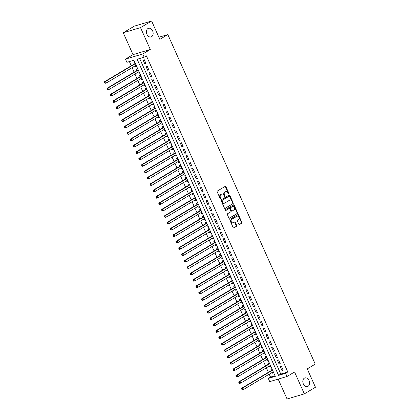 <?xml version="1.0" encoding="UTF-8"?>
<svg xmlns="http://www.w3.org/2000/svg" width="420" height="420" viewBox="0 0 420 420"><rect width="100%" height="100%" fill="white"/><g stroke="black" fill="none" stroke-linecap="round" stroke-linejoin="round"><path stroke-width="0.63" d="M228.805 194.003A0.483 0.352 73.5 0 0 228.916 193.384L225.934 186.727A0.693 0.499 73.5 0 0 225.22 186.359L217.366 191.037A0.693 0.499 73.5 0 0 217.208 191.924L220.19 198.581A0.483 0.352 73.5 0 0 220.799 198.219L220.416 197.358A2.216 1.601 73.5 0 1 220.915 194.518L221.566 194.129A2.216 1.601 73.5 0 1 221.834 194.014A2.216 1.601 73.5 0 1 223.86 195.305L224.249 196.166A0.483 0.352 73.5 0 0 224.858 195.804L224.474 194.938A2.216 1.601 73.5 0 1 224.973 192.103L225.624 191.714A2.216 1.601 73.5 0 1 225.892 191.594A2.216 1.601 73.5 0 1 227.918 192.885L228.302 193.746A0.483 0.352 73.5 0 0 228.805 194.003M228.475 193.972A0.483 0.352 73.5 0 0 228.448 193.526L225.466 186.863A0.693 0.499 73.5 0 0 225.047 186.459M220.364 198.802A0.483 0.352 73.5 0 0 220.332 198.356L219.949 197.495L220.416 197.358M224.416 196.387A0.483 0.352 73.5 0 0 224.39 195.941L224.007 195.079L224.474 194.938M304.358 378.168A4.515 3.26 73.5 0 0 303.188 383.576A4.515 3.26 73.5 0 0 307.471 386.584A4.515 3.26 73.5 0 0 308.018 386.342A4.515 3.26 73.5 0 0 309.188 380.94A4.515 3.26 73.5 0 0 304.904 377.932A4.515 3.26 73.5 0 0 304.358 378.168M147.956 28.523A4.515 3.26 73.5 0 0 146.785 33.931A4.515 3.26 73.5 0 0 151.069 36.939A4.515 3.26 73.5 0 0 151.615 36.698A4.515 3.26 73.5 0 0 152.78 31.295A4.515 3.26 73.5 0 0 148.502 28.287A4.515 3.26 73.5 0 0 147.956 28.523M238.802 224.191A0.693 0.499 73.5 0 0 239.516 224.558L241.721 223.246A0.693 0.499 73.5 0 0 241.878 222.359L238.565 214.961A0.693 0.499 73.5 0 0 237.851 214.599L229.997 219.277A0.693 0.499 73.5 0 0 229.845 220.164L233.153 227.556A0.693 0.499 73.5 0 0 233.867 227.923L236.528 226.338A0.693 0.499 73.5 0 0 236.686 225.451L235.268 222.29A0.693 0.499 73.5 0 0 234.554 221.923L233.231 222.705A1.853 1.339 73.5 0 1 233.011 222.805A1.853 1.339 73.5 0 1 231.252 221.571A1.853 1.339 73.5 0 1 231.735 219.356L236.901 216.274A1.853 1.339 73.5 0 1 237.127 216.174A1.853 1.339 73.5 0 1 238.88 217.408A1.853 1.339 73.5 0 1 238.403 219.629L237.542 220.143A0.693 0.499 73.5 0 0 237.384 221.025L238.802 224.191M285.579 373.301L287.007 376.499L269.729 381.628L268.301 378.436L275.305 376.357L133.901 60.239L126.892 62.318L125.465 59.126L142.742 53.991L144.17 57.188L137.167 59.267L278.576 375.385L285.579 373.301L287.8 371.978L146.396 55.86L144.17 57.188M151.625 21L140.516 27.62L123.239 32.75L134.347 26.129L151.625 21L159.836 39.359L167.837 34.592L315.242 364.124L307.246 368.891L315.457 387.251L304.348 393.871L294.562 371.994L287.007 376.499M123.239 32.75L133.019 54.626L150.297 49.492L140.516 27.62M150.297 49.492L142.742 53.991M233 203.753A0.693 0.499 73.5 0 0 233.158 202.865L229.845 195.468A0.693 0.499 73.5 0 0 229.131 195.101L221.277 199.778A0.693 0.499 73.5 0 0 221.125 200.666L224.432 208.063A0.693 0.499 73.5 0 0 225.146 208.43L232.533 203.889A0.693 0.499 73.5 0 0 232.691 203.002L229.378 195.61A0.693 0.499 73.5 0 0 228.958 195.206M234.208 205.217L237.515 212.615A0.693 0.499 73.5 0 1 237.358 213.502L229.509 218.179A0.693 0.499 73.5 0 1 228.79 217.812L227.378 214.646A0.693 0.499 73.5 0 1 227.53 213.759L230.716 211.864A0.693 0.499 73.5 0 0 230.869 210.977L229.934 208.877A0.693 0.499 73.5 0 0 229.215 208.509L225.902 210.483A0.483 0.352 73.5 0 1 225.509 209.606L233.489 204.85A0.693 0.499 73.5 0 1 234.208 205.217L233.741 205.354L237.048 212.751L237.515 212.615M278.177 379.118L287.07 399L304.348 393.871M272.244 372.388L272.622 373.233L273.635 372.629M272.044 369.065L270.911 369.401L271.409 370.519M269.388 366.004L269.766 366.844L270.779 366.24M269.189 362.675L268.055 363.017L268.553 364.13M266.532 359.62L266.91 360.46L267.923 359.856M266.333 356.291L265.193 356.627L265.697 357.745M263.676 353.231L264.054 354.076L265.067 353.467M263.471 349.902L262.337 350.243L262.836 351.362M260.82 346.846L261.198 347.687L262.211 347.083M260.615 343.518L259.481 343.854L259.98 344.972M257.964 340.457L258.337 341.303L259.355 340.699M257.759 337.134L256.625 337.47L257.124 338.588M255.108 334.073L255.481 334.913L256.499 334.31M254.903 330.745L253.769 331.081L254.268 332.199M252.247 327.684L252.625 328.529L253.643 327.925M252.047 324.361L250.913 324.697L251.412 325.815M249.391 321.3L249.769 322.14L250.782 321.536M249.191 317.971L248.057 318.313L248.556 319.426M246.535 314.916L246.913 315.756L247.926 315.152M246.335 311.588L245.196 311.923L245.7 313.042M243.679 308.527L244.057 309.372L245.07 308.763M243.479 305.204L242.34 305.54L242.844 306.658M240.823 302.143L241.201 302.983L242.214 302.379M240.618 298.814L239.484 299.15L239.983 300.269M237.967 295.754L238.345 296.599L239.358 295.995M237.762 292.43L236.628 292.766L237.127 293.885M235.111 289.369L235.484 290.209L236.502 289.606M234.906 286.041L233.772 286.377L234.271 287.495M232.255 282.986L232.628 283.826L233.646 283.222M232.05 279.657L230.916 279.993L231.415 281.111M229.394 276.596L229.772 277.442L230.79 276.832M229.194 273.268L228.06 273.609L228.559 274.727M226.538 270.212L226.916 271.052L227.929 270.449M226.338 266.884L225.204 267.22L225.703 268.338M223.681 263.823L224.059 264.668L225.073 264.059M223.482 260.5L222.343 260.836L222.847 261.954M220.826 257.439L221.203 258.279L222.217 257.675M220.621 254.111L219.487 254.447L219.991 255.565M217.97 251.05L218.347 251.895L219.361 251.291M217.765 247.727L216.631 248.062L217.13 249.181M215.114 244.666L215.486 245.506L216.505 244.902M214.909 241.337L213.775 241.678L214.274 242.792M212.258 238.282L212.63 239.122L213.649 238.518M212.053 234.953L210.919 235.289L211.417 236.408M209.396 231.893L209.774 232.738L210.793 232.129M209.197 228.569L208.063 228.905L208.561 230.024M206.54 225.509L206.918 226.349L207.931 225.745M206.341 222.18L205.207 222.516L205.706 223.634M203.684 219.119L204.062 219.965L205.076 219.361M203.485 215.796L202.346 216.132L202.85 217.25M200.828 212.735L201.206 213.575L202.22 212.972M200.629 209.407L199.49 209.743L199.994 210.861M197.972 206.346L198.35 207.191L199.364 206.588M197.768 203.023L196.634 203.359L197.132 204.477M195.116 199.962L195.494 200.802L196.508 200.198M194.911 196.634L193.778 196.975L194.276 198.088M192.26 193.578L192.633 194.418L193.652 193.814M192.055 190.25L190.922 190.585L191.42 191.704M189.404 187.189L189.777 188.034L190.796 187.425M189.2 183.866L188.066 184.202L188.564 185.32M186.543 180.805L186.921 181.645L187.94 181.041M186.344 177.476L185.209 177.812L185.708 178.93M183.687 174.416L184.065 175.261L185.078 174.657M183.488 171.092L182.353 171.428L182.852 172.547M180.831 168.032L181.209 168.872L182.222 168.268M180.632 164.703L179.492 165.044L179.996 166.157M177.975 161.648L178.353 162.488L179.366 161.884M177.77 158.319L176.636 158.655L177.14 159.773M175.119 155.258L175.497 156.103L176.51 155.495M174.914 151.93L173.78 152.271L174.279 153.389M172.263 148.874L172.641 149.714L173.654 149.111M172.058 145.546L170.924 145.882L171.423 147M169.407 142.485L169.78 143.33L170.798 142.721M169.202 139.162L168.068 139.498L168.567 140.616M166.551 136.101L166.924 136.941L167.942 136.337M166.346 132.773L165.212 133.108L165.711 134.227M163.69 129.712L164.068 130.557L165.086 129.953M163.49 126.389L162.356 126.725L162.855 127.843M160.834 123.328L161.212 124.168L162.225 123.564M160.634 119.999L159.5 120.341L159.999 121.454M157.978 116.944L158.356 117.784L159.369 117.18M157.778 113.615L156.639 113.951L157.143 115.07M155.122 110.555L155.5 111.4L156.513 110.791M154.917 107.231L153.783 107.567L154.282 108.686M152.266 104.171L152.644 105.011L153.657 104.407M152.061 100.842L150.927 101.178L151.426 102.296M149.41 97.781L149.782 98.627L150.801 98.023M149.205 94.458L148.071 94.794L148.57 95.912M146.554 91.397L146.927 92.237L147.945 91.633M146.349 88.069L145.215 88.405L145.714 89.523M143.692 85.008L144.071 85.853L145.089 85.249M143.493 81.685L142.359 82.021L142.858 83.139M140.837 78.624L141.215 79.464L142.228 78.86M140.637 75.295L139.503 75.637L140.002 76.75M137.981 72.24L138.359 73.08L139.372 72.476M137.781 68.912L136.642 69.248L137.146 70.366M146.008 63.572L144.296 59.74L143.126 60.086L144.842 63.919L146.008 63.572M148.864 69.962L147.152 66.129L145.982 66.476L147.698 70.308L148.864 69.962M151.72 76.346L150.008 72.513L148.843 72.859L150.554 76.692L151.72 76.346M154.581 82.73L152.864 78.902L151.699 79.249L153.41 83.081L154.581 82.73M157.437 89.119L155.72 85.286L154.555 85.633L156.266 89.465L157.437 89.119M160.293 95.503L158.576 91.67L157.411 92.022L159.122 95.849L160.293 95.503M163.149 101.892L161.432 98.059L160.267 98.406L161.984 102.239L163.149 101.892M166.005 108.276L164.293 104.444L163.123 104.79L164.84 108.623L166.005 108.276M168.861 114.665L167.15 110.833L165.979 111.179L167.696 115.012L168.861 114.665M171.717 121.049L170.006 117.217L168.84 117.563L170.552 121.396L171.717 121.049M174.573 127.433L172.862 123.606L171.696 123.953L173.408 127.78L174.573 127.433M177.434 133.823L175.718 129.99L174.552 130.337L176.264 134.169L177.434 133.823M180.29 140.207L178.573 136.374L177.408 136.721L179.12 140.553L180.29 140.207M183.146 146.596L181.429 142.763L180.264 143.11L181.981 146.942L183.146 146.596M186.002 152.98L184.291 149.147L183.12 149.494L184.837 153.326L186.002 152.98M188.858 159.369L187.147 155.536L185.976 155.883L187.693 159.716L188.858 159.369M191.714 165.753L190.003 161.921L188.832 162.267L190.549 166.1L191.714 165.753M194.57 172.137L192.859 168.31L191.693 168.656L193.405 172.484L194.57 172.137M197.431 178.526L195.715 174.694L194.549 175.04L196.261 178.873L197.431 178.526M200.287 184.91L198.571 181.078L197.405 181.424L199.117 185.257L200.287 184.91M203.144 191.299L201.427 187.467L200.261 187.814L201.973 191.646L203.144 191.299M206 197.684L204.283 193.851L203.117 194.197L204.834 198.03L206 197.684M208.856 204.067L207.144 200.24L205.973 200.587L207.69 204.419L208.856 204.067M211.712 210.457L210 206.624L208.829 206.971L210.546 210.803L211.712 210.457M214.567 216.841L212.856 213.008L211.685 213.36L213.402 217.187L214.567 216.841M217.423 223.23L215.712 219.398L214.547 219.744L216.258 223.577L217.423 223.23M220.285 229.614L218.568 225.782L217.403 226.128L219.114 229.96L220.285 229.614M223.141 236.003L221.424 232.171L220.259 232.517L221.97 236.35L223.141 236.003M225.997 242.387L224.28 238.555L223.115 238.901L224.826 242.734L225.997 242.387M228.853 248.771L227.141 244.944L225.971 245.291L227.687 249.118L228.853 248.771M231.709 255.161L229.997 251.328L228.827 251.674L230.543 255.507L231.709 255.161M234.565 261.545L232.853 257.712L231.683 258.059L233.399 261.891L234.565 261.545M237.421 267.934L235.709 264.101L234.544 264.448L236.255 268.28L237.421 267.934M240.282 274.318L238.565 270.485L237.4 270.832L239.111 274.664L240.282 274.318M243.138 280.707L241.421 276.875L240.256 277.221L241.967 281.054L243.138 280.707M245.994 287.091L244.277 283.258L243.112 283.605L244.823 287.438L245.994 287.091M248.85 293.475L247.133 289.648L245.968 289.994L247.684 293.822L248.85 293.475M251.706 299.864L249.995 296.032L248.824 296.378L250.541 300.211L251.706 299.864M254.562 306.248L252.851 302.416L251.68 302.762L253.397 306.595L254.562 306.248M257.418 312.637L255.707 308.805L254.536 309.151L256.252 312.984L257.418 312.637M260.274 319.022L258.562 315.189L257.397 315.536L259.109 319.368L260.274 319.022M263.135 325.406L261.418 321.578L260.253 321.925L261.965 325.757L263.135 325.406M265.991 331.795L264.274 327.962L263.109 328.309L264.821 332.141L265.991 331.795M268.847 338.179L267.13 334.346L265.965 334.693L267.677 338.525L268.847 338.179M271.703 344.568L269.987 340.736L268.821 341.082L270.538 344.915L271.703 344.568M274.559 350.952L272.848 347.12L271.677 347.466L273.394 351.298L274.559 350.952M277.415 357.341L275.704 353.509L274.533 353.855L276.25 357.688L277.415 357.341M280.271 363.725L278.56 359.893L277.389 360.239L279.106 364.072L280.271 363.725M139.65 58.527L280.796 374.062L287.8 371.978M280.25 366.629L281.962 370.456L283.127 370.109L281.416 366.282L280.25 366.629M129.381 61.583L131.261 65.782M132.095 67.657L134.117 72.172M134.951 74.041L136.972 78.556M137.807 80.43L139.828 84.945M140.668 86.814L142.684 91.329M143.525 93.203L145.541 97.713M146.381 99.587L148.402 104.102M149.237 105.971L151.258 110.486M152.093 112.361L154.114 116.876M154.948 118.745L156.97 123.26M157.804 125.134L159.826 129.649M160.666 131.518L162.682 136.033M163.522 137.907L165.538 142.417M166.378 144.291L168.394 148.806M169.234 150.675L171.255 155.19M172.09 157.064L174.111 161.579M174.946 163.448L176.967 167.963M177.802 169.838L179.823 174.347M180.658 176.222L182.679 180.737M183.519 182.606L185.535 187.121M186.375 188.995L188.391 193.51M189.231 195.379L191.247 199.894M192.087 201.768L194.108 206.283M194.943 208.152L196.964 212.667M197.799 214.541L199.82 219.051M200.655 220.925L202.676 225.44M203.516 227.309L205.532 231.824M206.372 233.698L208.388 238.214M209.228 240.083L211.244 244.597M212.084 246.472L214.106 250.987M214.94 252.856L216.962 257.371M217.796 259.245L219.817 263.755M220.652 265.629L222.673 270.144M223.508 272.013L225.53 276.528M226.37 278.402L228.386 282.917M229.226 284.786L231.242 289.301M232.082 291.175L234.097 295.685M234.938 297.56L236.959 302.075M237.794 303.944L239.815 308.459M240.65 310.333L242.671 314.848M243.506 316.717L245.527 321.232M246.362 323.106L248.383 327.621M249.223 329.49L251.239 334.005M252.079 335.879L254.095 340.389M254.935 342.263L256.956 346.778M257.791 348.647L259.812 353.162M260.647 355.036L262.668 359.552M263.503 361.421L265.524 365.935M266.359 367.81L268.38 372.325M269.22 374.194L270.522 377.113L275.042 375.769M134.925 62.527L133.786 62.864L134.29 63.982M135.125 65.851L135.503 66.696L136.637 66.355M138.359 73.08L139.493 72.744M141.215 79.464L142.349 79.128M144.071 85.853L145.204 85.517M146.927 92.237L148.066 91.901M149.782 98.627L150.922 98.291M152.644 105.011L153.778 104.675M155.5 111.4L156.634 111.058M158.356 117.784L159.49 117.448M161.212 124.168L162.346 123.832M164.068 130.557L165.202 130.221M166.924 136.941L168.058 136.605M169.78 143.33L170.919 142.989M172.641 149.714L173.775 149.378M175.497 156.103L176.631 155.762M178.353 162.488L179.487 162.152M181.209 168.872L182.343 168.535M184.065 175.261L185.199 174.925M186.921 181.645L188.055 181.309M189.777 188.034L190.911 187.693M192.633 194.418L193.772 194.082M195.494 200.802L196.628 200.466M198.35 207.191L199.484 206.855M201.206 213.575L202.34 213.239M204.062 219.965L205.196 219.629M206.918 226.349L208.052 226.013M209.774 232.738L210.908 232.397M212.63 239.122L213.77 238.786M215.486 245.506L216.626 245.17M218.347 251.895L219.482 251.559M221.203 258.279L222.338 257.943M224.059 264.668L225.194 264.327M226.916 271.052L228.049 270.716M229.772 277.442L230.906 277.1M232.628 283.826L233.762 283.49M235.484 290.209L236.623 289.873M238.345 296.599L239.479 296.263M241.201 302.983L242.335 302.647M244.057 309.372L245.191 309.031M246.913 315.756L248.047 315.42M249.769 322.14L250.903 321.804M252.625 328.529L253.759 328.193M255.481 334.913L256.62 334.577M258.337 341.303L259.476 340.967M261.198 347.687L262.332 347.351M264.054 354.076L265.188 353.735M266.91 360.46L268.044 360.124M269.766 366.844L270.9 366.508M272.622 373.233L273.756 372.897M167.837 34.592L158.897 37.249M270.522 377.113L268.301 378.436M133.019 54.626L125.465 59.126M280.796 374.062L278.576 375.385M135.503 66.696L136.516 66.087M144.842 63.919L145.887 63.299M147.698 70.308L148.743 69.683M150.554 76.692L151.599 76.073M153.41 83.081L154.455 82.457M156.266 89.465L157.311 88.841M159.122 95.849L160.167 95.23M161.984 102.239L163.028 101.614M164.84 108.623L165.884 108.003M167.696 115.012L168.74 114.387M170.552 121.396L171.596 120.776M173.408 127.78L174.452 127.16M176.264 134.169L177.308 133.544M179.12 140.553L180.164 139.934M181.981 146.942L183.02 146.317M184.837 153.326L185.882 152.707M187.693 159.716L188.738 159.091M190.549 166.1L191.594 165.475M193.405 172.484L194.45 171.864M196.261 178.873L197.305 178.248M199.117 185.257L200.161 184.637M201.973 191.646L203.018 191.021M204.834 198.03L205.874 197.41M207.69 204.419L208.735 203.794M210.546 210.803L211.591 210.178M213.402 217.187L214.447 216.568M216.258 223.577L217.303 222.952M219.114 229.96L220.159 229.341M221.97 236.35L223.015 235.725M224.826 242.734L225.871 242.114M227.687 249.118L228.732 248.498M230.543 255.507L231.588 254.882M233.399 261.891L234.444 261.272M236.255 268.28L237.3 267.656M239.111 274.664L240.156 274.045M241.967 281.054L243.012 280.429M244.823 287.438L245.868 286.813M247.684 293.822L248.724 293.202M250.541 300.211L251.585 299.586M253.397 306.595L254.441 305.975M256.252 312.984L257.297 312.359M259.109 319.368L260.153 318.748M261.965 325.757L263.009 325.132M264.821 332.141L265.865 331.517M267.677 338.525L268.721 337.906M270.538 344.915L271.577 344.29M273.394 351.298L274.439 350.679M276.25 357.688L277.294 357.063M279.106 364.072L280.151 363.452M281.962 370.456L283.006 369.836M225.892 191.594L225.424 191.735A2.216 1.601 73.5 0 0 225.157 191.851L225.624 191.714M224.007 195.079A2.216 1.601 73.5 0 1 224.506 192.239L225.157 191.851M221.834 194.014L221.366 194.15A2.216 1.601 73.5 0 0 221.099 194.266L221.566 194.129M219.949 197.495A2.216 1.601 73.5 0 1 220.447 194.659L221.099 194.266M224.852 208.467L232.533 203.889M229.546 196.523A0.483 0.352 73.5 0 0 229.042 196.266L222.149 200.372A0.483 0.352 73.5 0 0 222.043 200.991L222.448 201.899A2.216 1.601 73.5 0 0 224.474 203.191A2.216 1.601 73.5 0 0 224.742 203.075L229.451 200.267A2.216 1.601 73.5 0 0 229.95 197.431L229.546 196.523M228.695 196.366A0.483 0.352 73.5 0 0 228.575 196.403L229.042 196.266M224.474 203.191L224.007 203.333A2.216 1.601 73.5 0 1 221.981 202.041L221.576 201.133A0.483 0.352 73.5 0 1 221.681 200.508L228.575 196.403M229.21 218.216L236.891 213.638A0.693 0.499 73.5 0 0 237.048 212.751M228.921 208.593A0.693 0.499 73.5 0 0 228.748 208.646L225.65 210.494M234.019 209.895A1.853 1.339 73.5 0 0 234.502 207.674A1.853 1.339 73.5 0 0 232.743 206.441A1.853 1.339 73.5 0 0 232.517 206.54L230.701 207.622A0.693 0.499 73.5 0 0 230.543 208.509L231.483 210.609A0.693 0.499 73.5 0 0 232.197 210.977L234.019 209.895M232.743 206.441L232.276 206.582A1.853 1.339 73.5 0 0 232.055 206.677L232.517 206.54M232.024 211.029L231.73 211.118A0.693 0.499 73.5 0 1 231.016 210.751L230.076 208.651A0.693 0.499 73.5 0 1 230.234 207.764L232.055 206.677M233.741 205.354A0.693 0.499 73.5 0 0 233.321 204.95M237.127 216.174L236.66 216.316A1.853 1.339 73.5 0 0 236.434 216.41L236.901 216.274M233.011 222.805L232.543 222.941A1.853 1.339 73.5 0 1 230.785 221.708A1.853 1.339 73.5 0 1 231.268 219.492L236.434 216.41M233.572 227.96L236.061 226.48A0.693 0.499 73.5 0 0 236.219 225.593L234.801 222.427A0.693 0.499 73.5 0 0 234.381 222.023M239.222 224.595L241.253 223.388A0.693 0.499 73.5 0 0 241.411 222.5L238.098 215.103A0.693 0.499 73.5 0 0 237.678 214.699M135.156 63.042L134.788 63.625A0.704 0.509 -106.5 0 1 134.642 63.767L104.559 81.695L105.725 81.349L106.439 82.945L136.138 65.247M135.424 63.651L105.725 81.349L104.543 82.415L104.827 83.05L105.294 82.913L105.011 82.273M105.294 82.913L106.439 82.945L105.273 83.291L104.827 83.05M104.543 82.415L104.559 81.695M138.012 69.431L137.645 70.009A0.704 0.509 -106.5 0 1 137.498 70.156L107.415 88.079L108.581 87.733L109.295 89.329L138.999 71.631M138.285 70.035L108.581 87.733L107.399 88.798L107.688 89.439L108.155 89.297L107.867 88.662M108.155 89.297L109.295 89.329L108.129 89.675L107.688 89.439M107.399 88.798L107.415 88.079M140.868 75.815L140.501 76.398A0.704 0.509 -106.5 0 1 140.359 76.54L110.271 94.463L111.436 94.117L112.151 95.713L141.855 78.02M141.141 76.424L111.436 94.117L110.255 95.183L110.544 95.823L111.011 95.686L110.723 95.046M111.011 95.686L112.151 95.713L110.985 96.064L110.544 95.823M110.255 95.183L110.271 94.463M143.724 82.205L143.357 82.782A0.704 0.509 -106.5 0 1 143.215 82.929L113.127 100.853L114.293 100.506L115.007 102.102L144.711 84.404M143.997 82.808L114.293 100.506L113.111 101.572L113.4 102.207L113.867 102.07L113.579 101.43M113.867 102.07L115.007 102.102L113.841 102.448L113.4 102.207M113.111 101.572L113.127 100.853M146.58 88.589L146.213 89.166A0.704 0.509 -106.5 0 1 146.071 89.313L115.983 107.237L117.148 106.89L117.868 108.486L147.567 90.794M146.853 89.198L117.148 106.89L115.973 107.956L116.256 108.596L116.723 108.455L116.44 107.819M116.723 108.455L117.868 108.486L116.697 108.833L116.256 108.596M115.973 107.956L115.983 107.237M149.436 94.973L149.074 95.555A0.704 0.509 -106.5 0 1 148.927 95.697L118.839 113.626L120.01 113.279L120.724 114.875L150.423 97.177M149.709 95.582L120.01 113.279L118.829 114.345L119.112 114.98L119.579 114.844L119.296 114.203M119.579 114.844L120.724 114.875L119.553 115.222L119.112 114.98M118.829 114.345L118.839 113.626M152.292 101.362L151.93 101.939A0.704 0.509 -106.5 0 1 151.783 102.086L121.695 120.01L122.866 119.663L123.58 121.259L153.279 103.567M152.565 101.966L122.866 119.663L121.684 120.729L121.968 121.37L122.435 121.228L122.152 120.593M122.435 121.228L123.58 121.259L122.409 121.606L121.968 121.37M121.684 120.729L121.695 120.01M155.153 107.746L154.786 108.329A0.704 0.509 -106.5 0 1 154.639 108.47L124.556 126.399L125.722 126.047L126.436 127.648L156.135 109.951M155.421 108.355L125.722 126.047L124.541 127.118L124.824 127.754L125.291 127.617L125.008 126.977M125.291 127.617L126.436 127.648L125.27 127.995L124.824 127.754M124.541 127.118L124.556 126.399M158.009 114.135L157.642 114.713A0.704 0.509 -106.5 0 1 157.495 114.86L127.412 132.783L128.578 132.436L129.292 134.032L158.991 116.335M158.277 114.739L128.578 132.436L127.397 133.502L127.685 134.143L128.147 134.001L127.864 133.366M128.147 134.001L129.292 134.032L128.126 134.379L127.685 134.143M127.397 133.502L127.412 132.783M160.865 120.519L160.498 121.097A0.704 0.509 -106.5 0 1 160.351 121.243L130.268 139.167L131.434 138.821L132.148 140.416L161.852 122.724M161.138 121.128L131.434 138.821L130.252 139.886L130.541 140.527L131.008 140.39L130.72 139.75M131.008 140.39L132.148 140.416L130.982 140.763L130.541 140.527M130.252 139.886L130.268 139.167M163.721 126.903L163.354 127.486A0.704 0.509 -106.5 0 1 163.212 127.633L133.124 145.556L134.29 145.21L135.004 146.806L164.708 129.108M163.994 127.512L134.29 145.21L133.108 146.276L133.397 146.911L133.864 146.774L133.576 146.134M133.864 146.774L135.004 146.806L133.838 147.152L133.397 146.911M133.108 146.276L133.124 145.556M166.577 133.292L166.21 133.87A0.704 0.509 -106.5 0 1 166.068 134.017L135.98 151.94L137.146 151.594L137.86 153.19L167.564 135.497M166.85 133.901L137.146 151.594L135.97 152.659L136.253 153.3L136.721 153.158L136.432 152.523M136.721 153.158L137.86 153.19L136.694 153.536L136.253 153.3M135.97 152.659L135.98 151.94M169.433 139.676L169.071 140.259A0.704 0.509 -106.5 0 1 168.924 140.401L138.836 158.329L140.007 157.983L140.721 159.579L170.42 141.881M169.706 140.285L140.007 157.983L138.826 159.049L139.109 159.684L139.577 159.547L139.293 158.907M139.577 159.547L140.721 159.579L139.55 159.925L139.109 159.684M138.826 159.049L138.836 158.329M172.289 146.066L171.927 146.643A0.704 0.509 -106.5 0 1 171.78 146.79L141.692 164.714L142.863 164.367L143.577 165.963L173.276 148.265M172.562 146.669L142.863 164.367L141.682 165.433L141.965 166.073L142.433 165.931L142.149 165.296M142.433 165.931L143.577 165.963L142.406 166.309L141.965 166.073M141.682 165.433L141.692 164.714M175.151 152.45L174.783 153.032A0.704 0.509 -106.5 0 1 174.636 153.174L144.548 171.097L145.719 170.751L146.433 172.352L176.132 154.654M175.418 153.059L145.719 170.751L144.538 171.817L144.821 172.457L145.288 172.321L145.005 171.68M145.288 172.321L146.433 172.352L145.262 172.699L144.821 172.457M144.538 171.817L144.548 171.097M178.007 158.839L177.639 159.416A0.704 0.509 -106.5 0 1 177.492 159.563L147.409 177.487L148.575 177.14L149.289 178.736L178.988 161.038M178.274 159.442L148.575 177.14L147.394 178.206L147.677 178.847L148.145 178.705L147.861 178.064M148.145 178.705L149.289 178.736L148.124 179.083L147.677 178.847M147.394 178.206L147.409 177.487M180.863 165.223L180.495 165.8A0.704 0.509 -106.5 0 1 180.348 165.947L150.266 183.871L151.431 183.524L152.145 185.12L181.85 167.428M181.136 165.832L151.431 183.524L150.25 184.59L150.538 185.231L151.006 185.094L150.717 184.453M151.006 185.094L152.145 185.12L150.98 185.467L150.538 185.231M150.25 184.59L150.266 183.871M183.719 171.607L183.351 172.19A0.704 0.509 -106.5 0 1 183.209 172.331L153.122 190.26L154.287 189.913L155.001 191.51L184.706 173.812M183.992 172.216L154.287 189.913L153.106 190.979L153.395 191.615L153.862 191.478L153.573 190.838M153.862 191.478L155.001 191.51L153.835 191.856L153.395 191.615M153.106 190.979L153.122 190.26M186.575 177.996L186.207 178.573A0.704 0.509 -106.5 0 1 186.065 178.721L155.978 196.644L157.143 196.297L157.857 197.894L187.561 180.201M186.847 178.6L157.143 196.297L155.962 197.363L156.251 198.004L156.718 197.862L156.429 197.227M156.718 197.862L157.857 197.894L156.691 198.24L156.251 198.004M155.962 197.363L155.978 196.644M189.43 184.38L189.063 184.963A0.704 0.509 -106.5 0 1 188.921 185.105L158.834 203.033L159.999 202.687L160.713 204.283L190.417 186.585M189.703 184.989L159.999 202.687L158.823 203.753L159.107 204.388L159.574 204.251L159.29 203.611M159.574 204.251L160.713 204.283L159.547 204.629L159.107 204.388M158.823 203.753L158.834 203.033M192.286 190.769L191.924 191.347A0.704 0.509 -106.5 0 1 191.777 191.494L161.69 209.417L162.86 209.071L163.574 210.667L193.274 192.969M192.559 191.373L162.86 209.071L161.679 210.137L161.963 210.777L162.43 210.635L162.146 210M162.43 210.635L163.574 210.667L162.403 211.013L161.963 210.777M161.679 210.137L161.69 209.417M195.143 197.153L194.78 197.736A0.704 0.509 -106.5 0 1 194.633 197.878L164.546 215.801L165.716 215.455L166.43 217.051L196.13 199.358M195.416 197.762L165.716 215.455L164.535 216.521L164.819 217.161L165.286 217.025L165.002 216.384M165.286 217.025L166.43 217.051L165.26 217.403L164.819 217.161M164.535 216.521L164.546 215.801M198.004 203.542L197.636 204.12A0.704 0.509 -106.5 0 1 197.489 204.267L167.402 222.191L168.572 221.844L169.286 223.44L198.986 205.742M198.272 204.146L168.572 221.844L167.391 222.91L167.674 223.545L168.142 223.409L167.858 222.768M168.142 223.409L169.286 223.44L168.121 223.787L167.674 223.545M167.391 222.91L167.402 222.191M200.86 209.927L200.492 210.504A0.704 0.509 -106.5 0 1 200.345 210.651L170.263 228.575L171.428 228.228L172.142 229.824L201.841 212.132M201.128 210.536L171.428 228.228L170.247 229.294L170.536 229.934L170.998 229.792L170.714 229.157M170.998 229.792L172.142 229.824L170.977 230.171L170.536 229.934M170.247 229.294L170.263 228.575M203.716 216.31L203.348 216.893A0.704 0.509 -106.5 0 1 203.201 217.035L173.119 234.964L174.284 234.617L174.998 236.213L204.703 218.516M203.989 216.919L174.284 234.617L173.103 235.683L173.392 236.318L173.859 236.182L173.57 235.541M173.859 236.182L174.998 236.213L173.833 236.56L173.392 236.318M173.103 235.683L173.119 234.964M206.572 222.7L206.204 223.277A0.704 0.509 -106.5 0 1 206.062 223.424L175.975 241.348L177.14 241.001L177.854 242.597L207.559 224.905M206.845 223.303L177.14 241.001L175.959 242.067L176.248 242.708L176.715 242.566L176.426 241.93M176.715 242.566L177.854 242.597L176.689 242.944L176.248 242.708M175.959 242.067L175.975 241.348M209.428 229.084L209.06 229.666A0.704 0.509 -106.5 0 1 208.918 229.808L178.831 247.737L179.996 247.385L180.71 248.987L210.415 231.289M209.701 229.693L179.996 247.385L178.815 248.456L179.104 249.091L179.571 248.955L179.282 248.315M179.571 248.955L180.71 248.987L179.545 249.333L179.104 249.091M178.815 248.456L178.831 247.737M212.284 235.473L211.916 236.05A0.704 0.509 -106.5 0 1 211.775 236.197L181.687 254.121L182.858 253.775L183.572 255.371L213.271 237.673M212.557 236.077L182.858 253.775L181.676 254.84L181.96 255.481L182.427 255.339L182.144 254.704M182.427 255.339L183.572 255.371L182.401 255.717L181.96 255.481M181.676 254.84L181.687 254.121M215.14 241.857L214.778 242.434A0.704 0.509 -106.5 0 1 214.631 242.582L184.543 260.505L185.714 260.159L186.428 261.755L216.127 244.062M215.413 242.466L185.714 260.159L184.532 261.224L184.816 261.865L185.283 261.728L185 261.088M185.283 261.728L186.428 261.755L185.257 262.101L184.816 261.865M184.532 261.224L184.543 260.505M217.996 248.241L217.634 248.824A0.704 0.509 -106.5 0 1 217.487 248.971L187.399 266.894L188.57 266.548L189.284 268.144L218.983 250.446M218.269 248.85L188.57 266.548L187.388 267.613L187.672 268.249L188.139 268.112L187.856 267.472M188.139 268.112L189.284 268.144L188.113 268.49L187.672 268.249M187.388 267.613L187.399 266.894M220.857 254.63L220.49 255.208A0.704 0.509 -106.5 0 1 220.343 255.355L190.26 273.278L191.425 272.932L192.14 274.528L221.839 256.835M221.125 255.239L191.425 272.932L190.244 273.998L190.528 274.638L190.995 274.496L190.712 273.861M190.995 274.496L192.14 274.528L190.974 274.874L190.528 274.638M190.244 273.998L190.26 273.278M223.713 261.014L223.346 261.597A0.704 0.509 -106.5 0 1 223.198 261.739L193.116 279.668L194.282 279.321L194.996 280.917L224.7 263.219M223.981 261.623L194.282 279.321L193.1 280.387L193.389 281.022L193.851 280.885L193.567 280.245M193.851 280.885L194.996 280.917L193.83 281.264L193.389 281.022M193.1 280.387L193.116 279.668M226.569 267.404L226.202 267.981A0.704 0.509 -106.5 0 1 226.054 268.128L195.972 286.052L197.138 285.705L197.852 287.301L227.556 269.603M226.842 268.007L197.138 285.705L195.956 286.771L196.245 287.411L196.712 287.269L196.423 286.634M196.712 287.269L197.852 287.301L196.686 287.647L196.245 287.411M195.956 286.771L195.972 286.052M229.425 273.788L229.058 274.37A0.704 0.509 -106.5 0 1 228.916 274.512L198.828 292.435L199.994 292.089L200.708 293.69L230.412 275.993M229.698 274.397L199.994 292.089L198.812 293.155L199.101 293.795L199.568 293.659L199.28 293.018M199.568 293.659L200.708 293.69L199.542 294.037L199.101 293.795M198.812 293.155L198.828 292.435M232.281 280.177L231.914 280.754A0.704 0.509 -106.5 0 1 231.772 280.901L201.684 298.825L202.85 298.478L203.564 300.074L233.268 282.377M232.554 280.781L202.85 298.478L201.673 299.544L201.957 300.185L202.424 300.043L202.136 299.402M202.424 300.043L203.564 300.074L202.398 300.421L201.957 300.185M201.673 299.544L201.684 298.825M235.137 286.561L234.775 287.138A0.704 0.509 -106.5 0 1 234.628 287.285L204.54 305.209L205.711 304.862L206.425 306.458L236.124 288.766M235.41 287.17L205.711 304.862L204.53 305.928L204.813 306.569L205.28 306.432L204.997 305.792M205.28 306.432L206.425 306.458L205.254 306.805L204.813 306.569M204.53 305.928L204.54 305.209M237.993 292.945L237.631 293.528A0.704 0.509 -106.5 0 1 237.484 293.669L207.396 311.598L208.567 311.252L209.281 312.848L238.98 295.15M238.266 293.554L208.567 311.252L207.386 312.317L207.669 312.953L208.136 312.816L207.853 312.175M208.136 312.816L209.281 312.848L208.11 313.194L207.669 312.953M207.386 312.317L207.396 311.598M240.854 299.334L240.487 299.911A0.704 0.509 -106.5 0 1 240.34 300.058L210.252 317.982L211.423 317.635L212.137 319.231L241.836 301.539M241.122 299.938L211.423 317.635L210.242 318.701L210.525 319.342L210.992 319.2L210.709 318.565M210.992 319.2L212.137 319.231L210.966 319.578L210.525 319.342M210.242 318.701L210.252 317.982M243.71 305.718L243.343 306.301A0.704 0.509 -106.5 0 1 243.196 306.443L213.113 324.371L214.279 324.025L214.993 325.621L244.692 307.923M243.978 306.327L214.279 324.025L213.097 325.091L213.381 325.726L213.848 325.589L213.565 324.949M213.848 325.589L214.993 325.621L213.827 325.967L213.381 325.726M213.097 325.091L213.113 324.371M246.566 312.107L246.199 312.685A0.704 0.509 -106.5 0 1 246.052 312.832L215.969 330.755L217.135 330.409L217.849 332.005L247.553 314.307M246.839 312.711L217.135 330.409L215.953 331.475L216.242 332.115L216.709 331.973L216.421 331.338M216.709 331.973L217.849 332.005L216.683 332.351L216.242 332.115M215.953 331.475L215.969 330.755M249.422 318.491L249.055 319.074A0.704 0.509 -106.5 0 1 248.913 319.216L218.825 337.139L219.991 336.793L220.705 338.389L250.409 320.696M249.695 319.1L219.991 336.793L218.809 337.858L219.098 338.499L219.566 338.363L219.277 337.722M219.566 338.363L220.705 338.389L219.539 338.741L219.098 338.499M218.809 337.858L218.825 337.139M252.278 324.881L251.911 325.458A0.704 0.509 -106.5 0 1 251.769 325.605L221.681 343.529L222.847 343.182L223.561 344.778L253.265 327.08M252.551 325.484L222.847 343.182L221.666 344.248L221.954 344.883L222.422 344.747L222.133 344.106M222.422 344.747L223.561 344.778L222.395 345.125L221.954 344.883M221.666 344.248L221.681 343.529M255.134 331.264L254.767 331.842A0.704 0.509 -106.5 0 1 254.625 331.989L224.537 349.913L225.703 349.566L226.422 351.162L256.121 333.469M255.407 331.873L225.703 349.566L224.527 350.632L224.81 351.272L225.278 351.131L224.994 350.495M225.278 351.131L226.422 351.162L225.251 351.508L224.81 351.272M224.527 350.632L224.537 349.913M257.99 337.649L257.628 338.231A0.704 0.509 -106.5 0 1 257.481 338.373L227.393 356.302L228.564 355.955L229.278 357.551L258.977 339.854M258.263 338.257L228.564 355.955L227.383 357.021L227.666 357.656L228.134 357.52L227.85 356.879M228.134 357.52L229.278 357.551L228.107 357.898L227.666 357.656M227.383 357.021L227.393 356.302M260.846 344.038L260.484 344.615A0.704 0.509 -106.5 0 1 260.337 344.762L230.249 362.686L231.42 362.339L232.134 363.935L261.833 346.243M261.119 344.642L231.42 362.339L230.239 363.405L230.522 364.046L230.99 363.904L230.706 363.269M230.99 363.904L232.134 363.935L230.963 364.282L230.522 364.046M230.239 363.405L230.249 362.686M263.708 350.422L263.34 351.005A0.704 0.509 -106.5 0 1 263.193 351.146L233.105 369.075L234.276 368.723L234.99 370.325L264.689 352.627M263.975 351.031L234.276 368.723L233.095 369.789L233.378 370.43L233.846 370.293L233.562 369.653M233.846 370.293L234.99 370.325L233.825 370.671L233.378 370.43M233.095 369.789L233.105 369.075M266.564 356.811L266.196 357.389A0.704 0.509 -106.5 0 1 266.049 357.536L235.966 375.459L237.132 375.113L237.846 376.709L267.545 359.011M266.831 357.415L237.132 375.113L235.951 376.178L236.24 376.819L236.702 376.677L236.418 376.036M236.702 376.677L237.846 376.709L236.68 377.055L236.24 376.819M235.951 376.178L235.966 375.459M269.419 363.195L269.052 363.772A0.704 0.509 -106.5 0 1 268.905 363.919L238.822 381.843L239.988 381.497L240.702 383.093L270.406 365.4M269.693 363.804L239.988 381.497L238.807 382.562L239.096 383.203L239.563 383.066L239.274 382.426M239.563 383.066L240.702 383.093L239.537 383.439L239.096 383.203M238.807 382.562L238.822 381.843M272.276 369.579L271.908 370.162A0.704 0.509 -106.5 0 1 271.766 370.304L241.678 388.232L242.844 387.886L243.558 389.482L273.262 371.784M272.548 370.188L242.844 387.886L241.663 388.952L241.952 389.587L242.419 389.45L242.13 388.81M242.419 389.45L243.558 389.482L242.393 389.828L241.952 389.587M241.663 388.952L241.678 388.232M228.448 193.526L228.916 193.384M220.332 198.356L220.799 198.219M224.39 195.941L224.858 195.804M224.506 192.239L224.973 192.103M220.447 194.659L220.915 194.518M225.466 186.863L225.934 186.727M229.378 195.61L229.845 195.468M232.691 203.002L233.158 202.865M221.681 200.508L222.149 200.372M221.576 201.133L222.043 200.991M221.981 202.041L222.448 201.899M236.891 213.638L237.358 213.502M228.748 208.646L229.215 208.509M230.234 207.764L230.701 207.622M230.076 208.651L230.543 208.509M231.016 210.751L231.483 210.609M231.268 219.492L231.735 219.356M234.801 222.427L235.268 222.29M236.219 225.593L236.686 225.451M236.061 226.48L236.528 226.338M238.098 215.103L238.565 214.961M241.411 222.5L241.878 222.359M241.253 223.388L241.721 223.246M134.788 63.625L135.34 63.457M134.642 63.767L135.382 63.551M137.645 70.009L138.196 69.846M137.498 70.156L138.238 69.935M140.501 76.398L141.052 76.23M140.359 76.54L141.094 76.319M143.357 82.782L143.908 82.619M143.215 82.929L143.95 82.709M146.213 89.166L146.769 89.003M146.071 89.313L146.806 89.093M149.074 95.555L149.625 95.392M148.927 95.697L149.662 95.482M151.93 101.939L152.481 101.777M151.783 102.086L152.523 101.866M154.786 108.329L155.337 108.161M154.639 108.47L155.379 108.255M157.642 114.713L158.193 114.55M157.495 114.86L158.235 114.639M160.498 121.097L161.049 120.934M160.351 121.243L161.091 121.023M163.354 127.486L163.905 127.323M163.212 127.633L163.947 127.412M166.21 133.87L166.766 133.707M166.068 134.017L166.803 133.796M169.071 140.259L169.622 140.096M168.924 140.401L169.659 140.185M171.927 146.643L172.478 146.48M171.78 146.79L172.515 146.57M174.783 153.032L175.334 152.864M174.636 153.174L175.376 152.953M177.639 159.416L178.19 159.254M177.492 159.563L178.232 159.343M180.495 165.8L181.046 165.638M180.348 165.947L181.088 165.727M183.351 172.19L183.902 172.027M183.209 172.331L183.944 172.116M186.207 178.573L186.758 178.411M186.065 178.721L186.8 178.5M189.063 184.963L189.62 184.795M188.921 185.105L189.656 184.889M191.924 191.347L192.476 191.184M191.777 191.494L192.512 191.273M194.78 197.736L195.332 197.568M194.633 197.878L195.374 197.657M197.636 204.12L198.188 203.957M197.489 204.267L198.23 204.047M200.492 210.504L201.043 210.341M200.345 210.651L201.085 210.43M203.348 216.893L203.9 216.731M203.201 217.035L203.941 216.82M206.204 223.277L206.756 223.115M206.062 223.424L206.797 223.204M209.06 229.666L209.617 229.499M208.918 229.808L209.654 229.593M211.916 236.05L212.473 235.888M211.775 236.197L212.51 235.977M214.778 242.434L215.329 242.272M214.631 242.582L215.366 242.361M217.634 248.824L218.185 248.661M217.487 248.971L218.227 248.75M220.49 255.208L221.041 255.045M220.343 255.355L221.083 255.134M223.346 261.597L223.897 261.429M223.198 261.739L223.939 261.524M226.202 267.981L226.753 267.818M226.054 268.128L226.795 267.908M229.058 274.37L229.609 274.202M228.916 274.512L229.651 274.292M231.914 280.754L232.47 280.592M231.772 280.901L232.507 280.681M234.775 287.138L235.326 286.976M234.628 287.285L235.363 287.065M237.631 293.528L238.182 293.365M237.484 293.669L238.219 293.454M240.487 299.911L241.038 299.749M240.34 300.058L241.08 299.838M243.343 306.301L243.894 306.133M243.196 306.443L243.936 306.227M246.199 312.685L246.75 312.522M246.052 312.832L246.792 312.611M249.055 319.074L249.606 318.906M248.913 319.216L249.648 318.995M251.911 325.458L252.462 325.295M251.769 325.605L252.504 325.385M254.767 331.842L255.323 331.679M254.625 331.989L255.36 331.769M257.628 338.231L258.179 338.069M257.481 338.373L258.216 338.158M260.484 344.615L261.035 344.453M260.337 344.762L261.077 344.542M263.34 351.005L263.891 350.837M263.193 351.146L263.933 350.931M266.196 357.389L266.747 357.226M266.049 357.536L266.789 357.315M269.052 363.772L269.603 363.61M268.905 363.919L269.645 363.699M271.908 370.162L272.459 369.999M271.766 370.304L272.501 370.088M228.632 196.376L229.1 196.24M228.832 208.609L229.299 208.472M231.646 211.155L232.113 211.013"/></g></svg>
